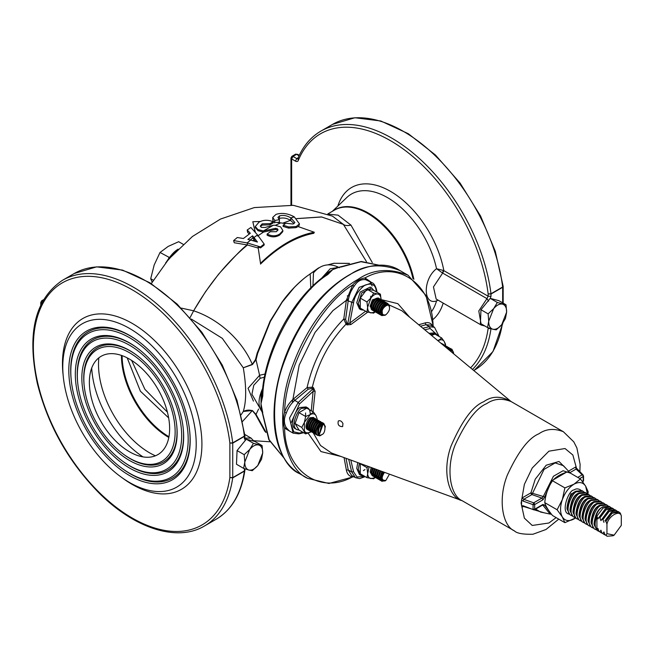 <?xml version="1.0" encoding="UTF-8"?>
<svg xmlns="http://www.w3.org/2000/svg" width="654" height="654" viewBox="0 0 654 654"><rect width="100%" height="100%" fill="white"/><g stroke="black" fill="none" stroke-linecap="round" stroke-linejoin="round"><path stroke-width="0.98" d="M183.153 244.285L178.673 241.702L168.184 246.411L160.034 252.46L169.214 257.398M152.153 282.176L150.714 278.702L154.205 264.911L160.034 252.46M153.347 280.214L150.714 278.702M168.74 258.044L168.895 257.586M363.837 475.859L360.934 475.384L358.245 469.253L359.373 463.187M360.934 475.384L359.43 474.51L356.741 468.387L357.771 462.599M375.249 477.42L373.671 478.785L366.943 477.649L369.093 466.727M375.649 477.575L370.982 478.605C368.831 478.107 367.703 476.243 367.613 473.022L366.943 467.618L368.316 466.441M366.943 477.649L360.264 473.79L360.264 463.76L366.943 467.618M384.478 472.343C381.004 477.919 381.47 480.616 385.876 480.428L389.449 474.158M384.143 472.221C380.644 477.976 381.168 480.739 385.713 480.526L385.795 480.477M373.892 476.562L371.864 472.883L373.091 468.19M373.36 476.341L372.608 475.908L371.112 472.45L372.273 467.888M373.589 476.202L373.001 476.087M373.262 472.654L374.374 468.656M375.02 468.893L373.622 473.897L375.118 477.355L374.366 476.921L372.87 473.463L374.194 468.591M375.347 477.216L374.758 477.101M375.02 473.668L376.312 469.359M377.407 478.589L376.115 477.935L374.628 474.477L376.124 469.294M377.105 478.229L376.516 478.115M376.868 478.368L375.38 474.91L376.949 469.597M379.165 479.603L377.873 478.949L376.377 475.491L378.061 470.005M378.854 479.243L378.274 479.129M378.625 479.382L377.129 475.924L378.895 470.308M378.527 475.695L380.219 470.79M380.922 480.616L379.631 479.962L378.135 476.504L380.007 470.716M380.383 480.396L378.887 476.938L380.849 471.019M381.642 481.099L379.892 477.518L381.969 471.428M385.312 480.731L381.887 481.262L380.391 477.804L382.533 471.632M383.497 471.984L381.339 477.837C381.11 480.437 382.459 481.393 385.378 480.723L385.549 480.616M372.142 475.548L370.107 471.869L371.178 467.496M299.14 430.111L296.81 429.572C289.975 426.31 298.077 408.186 302.115 408.309L307.568 407.818C309.35 408.791 310.249 411.064 310.249 414.62M296.81 429.572L295.306 428.705C288.471 425.435 296.573 407.319 300.611 407.442L306.064 406.943L307.568 407.818M310.961 431.534L310.217 432.016C307.674 433.365 305.737 433.038 304.388 431.035L304.388 422.345L305.655 416.492L310.217 414.644L313.429 412.012L306.742 408.153L298.976 412.633L295.093 423.571L298.976 430.013L305.655 433.872L301.772 427.422L304.388 422.345L310.217 414.644C312.751 413.295 314.688 413.622 316.037 415.625L317.435 419.819M301.772 427.422L295.093 423.571M305.655 416.492L298.976 412.633M313.429 412.012L316.037 415.625M311.525 431.763L305.655 433.872M308.009 429.735L307.478 429.514C303.669 427.708 308.214 417.579 310.462 417.685L313.454 417.432L314.222 418.151M313.282 432.776L312.743 432.556C308.933 430.749 313.479 420.62 315.735 420.726L319.185 420.833M319.724 426.841L318.204 429.923M319.283 427.479L318.449 429.171M312.743 432.556L311.991 432.122C308.181 430.316 312.726 420.187 314.983 420.285L318.719 420.473M313.977 419.713L316.961 419.459L313.225 419.271C310.969 419.173 306.424 429.302 310.233 431.109L310.985 431.542C307.176 429.735 311.721 419.606 313.977 419.713M309.767 430.749L309.236 430.528C305.418 428.722 309.963 418.593 312.22 418.699L315.678 418.805M309.236 430.528L308.475 430.095C304.666 428.288 309.211 418.159 311.468 418.258L315.212 418.446M316.283 422.141L316.307 422.623M316.789 434.804L316.258 434.583C312.448 432.776 316.986 422.647 319.242 422.754L322.7 422.86M322.88 424.773L319.749 433.463L318.367 433.904M316.258 434.583L315.506 434.15C311.696 432.343 316.234 422.214 318.49 422.312L322.234 422.5M315.032 433.79L314.5 433.569C310.691 431.763 315.236 421.634 317.484 421.74L320.942 421.846M314.5 433.569L313.748 433.136C309.939 431.329 314.484 421.201 316.732 421.299L320.476 421.487M321.008 435.049L317.762 435.458C313.953 433.643 318.498 423.514 320.746 423.62L323.738 423.367L325.226 426.514M320.746 435.204L321.506 434.755M317.517 435.294L317.255 435.163C313.446 433.357 317.991 423.228 320.247 423.326L323.477 423.236M325.283 427.127L325.259 426.8C324.31 423.972 322.97 423.195 321.253 424.487C316.454 425.402 316.454 439.537 321.253 434.91M319.234 434.746L321.498 425.214M321.752 434.624C326.011 433.815 326.011 421.25 321.752 425.353C317.492 426.171 317.492 438.728 321.752 434.624M370.802 296.197L370.483 298.592M363.837 310.192L360.934 309.718L358.245 303.595L361.736 292.902L371.701 287.964L373.679 290.319M360.934 309.718L359.43 308.851L356.741 302.72L360.231 292.036L370.197 287.09L371.693 287.956M375.649 311.909L370.982 312.939C368.831 312.44 367.703 310.585 367.613 307.355L370.982 297.889L373.671 293.049L377.71 294.006C379.86 294.504 380.98 296.368 381.069 299.589L397.845 303.66L409.854 317.403M370.982 297.889C373.221 295.06 375.461 293.769 377.71 294.006L380.399 294.186L373.712 290.327L366.992 289.191L360.264 298.093L360.264 308.124L366.943 311.983L367.613 307.355L366.943 301.952L370.982 297.889M375.249 311.762L373.671 313.119L366.943 311.983M373.622 308.426L374.677 307.895M377.93 301.314L377.759 300.072M380.399 294.186L381.069 299.589M373.671 313.119L373.033 312.751M366.943 301.952L360.264 298.093M373.671 293.049L366.992 289.191M373.892 310.895L373.36 310.675C369.371 309.759 373.156 297.545 379.336 298.592L379.802 298.943M373.36 310.675L372.608 310.241C368.619 309.326 372.404 297.112 378.584 298.15L379.336 298.584M374.709 309.873L373.647 308.86M381.094 299.606C374.914 298.559 371.12 310.773 375.118 311.688L374.366 311.255C370.368 310.339 374.153 298.126 380.342 299.164L381.56 299.957M377.407 312.923L376.115 312.269C372.126 311.353 375.911 299.14 382.099 300.178L382.852 300.611M376.868 312.702C372.878 311.786 376.663 299.573 382.852 300.619L383.318 300.971M379.165 313.936L377.873 313.282C373.884 312.367 377.669 300.153 383.857 301.192L385.075 301.984M378.625 313.716C374.636 312.8 378.421 300.587 384.609 301.633M380.922 314.95L379.631 314.296C375.641 313.38 379.426 301.167 385.607 302.205L386.825 302.998M380.383 314.729C376.393 313.814 380.178 301.6 386.359 302.647M382.337 314.051L381.609 313.879M384.348 304.11L386.923 304.772M381.642 315.441L381.388 315.31C377.391 314.394 381.184 302.181 387.364 303.219L387.609 303.382M385.132 315.187L381.887 315.596L380.391 312.146C380.693 307.11 383.187 304.233 387.863 303.513L389.392 306.947C389.988 300.235 379.835 307.658 381.339 312.179C381.11 314.77 382.459 315.735 385.378 315.056L385.549 314.958M382.296 312.203C382.091 314.517 383.285 315.367 385.876 314.77C388.705 312.015 389.89 309.612 389.449 307.56C389.98 301.592 380.955 308.189 382.296 312.203M389.432 307.462L389.424 307.355C389.98 301.142 380.579 308.009 381.977 312.195C381.764 314.599 383.007 315.49 385.713 314.868L385.795 314.811M372.142 309.882L370.107 306.211L372.379 299.867L378.053 297.93M372.952 308.86L371.889 307.846M430.234 334.341L435.826 333.769L437.534 335.567M438.515 340.088L438.507 340.571M428.999 333.319L434.321 332.902L435.826 333.769M438.057 340.848L438.474 340.595C441.009 339.246 442.946 339.573 444.295 341.576L445.57 344.405L445.423 345.541M438.041 340.832L441.679 337.963L444.295 341.576L445.693 345.77M441.679 337.963L435 334.104L431.509 335.404M453.598 353.757L453.574 353.364C452.903 351.034 451.849 350.282 450.402 351.108M453.565 353.266L453.557 353.16C452.805 350.667 451.661 349.906 450.124 350.871M448.75 349.726L451.996 349.318L453.492 352.694M448.333 349.383L451.734 349.187M453.533 352.964L453.516 352.751C452.593 349.947 451.276 349.162 449.56 350.405M441.99 344.11L443.935 344.756M441.45 343.661L443.469 344.396M440.763 343.088L442.178 343.742M446.077 347.511L448.734 347.438L449.511 348.157M445.472 347.012L448.734 347.438M444.679 346.342L447.442 346.784M444.082 345.852L446.976 346.424M443.306 345.206L445.219 345.41L442.733 344.732M447.508 348.696L450.958 348.811M446.895 348.19L450.492 348.451M342.941 423.53L342.647 426.612C338.895 426.596 337.456 424.732 338.306 421.012C340.047 420.211 341.592 421.053 342.941 423.53M376.565 291.97L376.075 289.886C375.151 284.4 371.398 282.847 364.809 285.226C358.228 290.45 354.476 296.336 353.552 302.892L349.808 323.076L350.912 324.531L346.996 324.891L346.08 324.131L343.767 319.013L346.375 300.211L352.702 285.013C356.414 280.918 360.509 278.555 364.997 277.909L371.088 282.16M292.117 432.564L284.604 428.166C283.051 423.326 283.051 418.029 284.604 412.282C286.599 406.747 289.591 402.275 293.597 398.85L307.078 387.593L312.342 387.193L313.438 387.609L315.122 391.419L313.413 391.1L299.458 403.984L290.817 423.522L293.809 431.869L299.458 433.079L302.908 432.286M315.154 430.406L314.574 430.896M350.797 460.056L353.552 471.714L357.002 477.011L364.777 476.398M346.996 324.891L347.724 323.844L351.68 302.516L359.144 287.343L372.175 282.781L365.594 279.683C361.008 279.086 357.174 281.294 354.108 286.321C351.28 289.787 349.318 294.521 348.23 300.521L345.623 319.332L346.816 323.084L347.724 323.844L349.808 323.076L365.594 311.206M346.816 323.084L346.08 324.131C329.534 341.363 318.285 362.381 312.342 387.193L311.876 388.386L308.255 389.163L294.774 400.436C291.136 403.461 288.324 407.638 286.354 412.952C283.754 418.527 283.754 423.473 286.354 427.79L289.321 430.953L293.106 433.136L289.542 418.037L298.224 402.423L312.972 388.803L311.876 388.386M345.623 319.332L343.767 319.013C325.529 337.578 313.291 360.436 307.078 387.593L308.255 389.163M422.852 328.202L429.392 326.689L434.509 327.311L430.733 325.128L425.95 324.703L420.506 326.256M438.711 336.246L430.16 328.521L424.748 329.779M418.699 324.752L425.125 322.913C428.664 321.989 431.321 323.199 433.095 326.55C432.572 283.983 398.188 259.417 364.997 277.909L365.594 279.683M354.108 286.321L352.702 285.013C319.512 304.846 285.128 369.109 284.604 412.282L286.354 412.952M353.577 476.586L352.702 476.807C349.326 476.455 347.217 474.224 346.375 470.095L344.045 457.587M348.549 298.674L332.894 310.642L315.04 332.436L299.189 365.12L292.264 402.856M347.274 295.943L348.762 295.363L353.904 286.199M353.062 476.284L352.702 476.807C319.512 495.299 285.128 470.741 284.604 428.166L286.354 427.79M346.056 458.323L348.23 469.948L351.656 475.474M311.279 410.769L313.438 387.609M305.598 417.007L305.598 412.96M556.129 517.608L548.91 523.004L532.233 525.456L524.377 518.156L521.107 503.147L524.377 484.352L532.233 467.994L548.91 451.178L565.04 448.53L572.855 455.004L576.664 468.844M543.932 512.761L534.343 509.883M521.557 505.722L523.118 505.755L533.68 509.793A1.422 0.818 -120 0 0 534.383 509.858L523.364 506.425L522.244 507.12L521.557 505.722L521.557 500.048L522.244 497.858L523.731 499.313L533.68 502.836L541.921 498.078L543.155 496.754L553.423 476.267L563.061 470.741L570.263 473.071M566.168 472.384L551.69 480.772L544.741 496.942L542.926 499.82L541.921 498.078L531.931 494.579A1.422 0.818 60 0 1 530.925 492.838L535.242 479.186L546.213 465.223L558.982 461.479L565.898 468.346M582.763 481.933L582.918 481.843A1.422 0.818 -120 0 0 583.213 481.189L583.213 476.562A1.422 0.818 -120 0 0 582.207 474.82L576.1 469.073L575.577 467.062L576.264 468.468M522.244 497.858L530.925 492.838L544.741 496.942M551.535 514.281L550.137 514.093L543.155 505.526L541.921 505.027L542.926 504.447L544.741 505.223L550.627 513.12M544.741 505.223L542.362 505.256M523.118 505.755L523.731 506.261L523.118 505.755M542.673 505.011L534.383 509.858A1.422 0.818 -120 0 0 534.678 509.213L533.067 509.278L533.067 504.643L534.678 504.577A1.422 0.818 -120 0 0 533.68 502.836L533.067 504.643L523.118 501.119L521.557 500.048M582.51 481.597L583.335 480.265M582.428 474.771L583.335 475.63L583.213 476.562L583.074 474.976L576.166 467.823M523.118 501.119L523.731 499.313L531.931 494.579L544.014 469.417L555.156 462.926L563.437 465.697L570.37 473.185M577.229 469.883L576.1 469.073L569.887 472.662M583.335 476.472L583.335 475.63L582.207 474.82L577.752 477.395M575.528 517.952L573.991 518.949C568.923 521.647 565.04 520.993 562.342 516.987C559.963 512.572 559.963 506.776 562.342 499.607C565.04 492.495 568.923 487.361 573.991 484.197C579.068 481.499 582.951 482.153 585.649 486.159L588.183 491.824L587.905 494.064M575.561 517.976L564.884 522.66L562.342 516.987L557.118 509.768L562.342 499.607L564.884 487.9L573.991 484.197L580.417 478.932L585.649 486.159L587.447 493.852M564.884 522.66L552.524 515.524C548.166 510.202 545.575 505.91 544.757 502.632L557.118 509.768M564.884 487.9L552.524 480.764C548.166 487.034 545.575 494.326 544.757 502.632M580.417 478.932L568.056 471.796C561.116 473.766 555.933 476.758 552.524 480.764M569.887 497.032L571.097 493.517M599.187 531.481L597.11 530.459L594.175 524.81C595.434 514.886 598.402 508.877 603.086 506.785L609.07 506.286L611.008 507.578M600.928 520.633L608.106 510.839L609.111 510.259L600.928 520.633L599.931 517.878L606.045 509.793L613.076 508.599L612.079 508.019L606.095 508.526L597.919 518.892L596.914 516.145L603.037 508.052L610.068 506.858M596.914 516.145C594.56 522.137 594.56 526.772 596.914 530.042L596.914 516.145M598.116 531.04L596.914 530.042L597.919 528.448L598.925 531.203L601.124 532.773L598.925 531.203M597.919 518.892L605.097 509.106L606.095 508.526M594.175 524.81L594.061 523.584C595.197 514.649 597.87 509.245 602.089 507.365L603.086 506.785M596.178 529.74L595.107 529.299C587.488 525.677 596.571 505.419 601.083 505.624L607.059 505.125L607.999 505.836M595.107 529.299L594.102 528.718L591.167 523.069C592.426 513.145 595.393 507.136 600.078 505.051L606.054 504.545L607.059 505.125M591.167 523.069L591.053 521.851C592.189 512.916 594.862 507.504 599.072 505.624L600.078 505.051M593.162 528.007L592.091 527.565C584.472 523.944 593.562 503.678 598.075 503.891L604.051 503.384L604.983 504.103M592.091 527.565L591.093 526.985L588.159 521.336C589.409 511.403 592.385 505.403 597.069 503.31L603.045 502.803L604.051 503.384M588.159 521.336L588.044 520.11C589.172 511.175 591.845 505.771 596.064 503.891L597.069 503.31M590.153 526.266L589.082 525.824C581.463 522.203 590.554 501.945 595.066 502.149L601.042 501.651L601.974 502.362M589.082 525.824L588.085 525.244L585.15 519.595C586.401 509.67 589.377 503.662 594.061 501.569L600.037 501.07L601.042 501.651M585.15 519.595L585.036 518.377C586.164 509.441 588.837 504.03 593.055 502.149L594.061 501.569M587.145 524.533L586.074 524.083C578.455 520.47 587.545 500.204 592.05 500.416L598.034 499.909L598.966 500.629M586.074 524.083L585.068 523.511L582.134 517.862C583.393 507.929 586.368 501.92 591.053 499.836L597.028 499.329L598.034 499.909M582.134 517.862L582.027 516.635C583.155 507.7 585.829 502.297 590.047 500.416L591.053 499.836M584.136 522.791L583.066 522.35C575.446 518.728 584.537 498.471 589.041 498.675L595.017 498.176L595.957 498.888M583.066 522.35L582.06 521.769L579.125 516.12C580.384 506.196 583.352 500.187 588.036 498.095L594.02 497.596L595.017 498.176M579.125 516.12L579.011 514.894C580.147 505.967 582.82 500.555 587.039 498.675L588.036 498.095M581.128 521.05L580.057 520.609C572.438 516.987 581.529 496.729 586.033 496.942L592.009 496.435L592.949 497.154M580.057 520.609L579.052 520.036L576.117 514.379C577.376 504.455 580.343 498.446 585.028 496.361L591.003 495.855L592.009 496.435M576.117 514.379L576.002 513.161C577.139 504.226 579.812 498.822 584.03 496.942L585.028 496.361M578.12 519.317L577.049 518.875C569.43 515.254 578.512 494.996 583.025 495.201L589.001 494.694L589.933 495.413M577.049 518.875L576.043 518.295L573.108 512.646C574.367 502.722 577.335 496.713 582.019 494.62L587.995 494.122L589.001 494.694M573.108 512.646L572.994 511.42C574.13 502.485 576.803 497.081 581.014 495.201L582.019 494.62M575.103 517.576L574.032 517.134C566.413 513.513 575.504 493.255 580.016 493.459L585.992 492.961L586.924 493.68M574.032 517.134L573.035 516.554L570.1 510.905C571.351 500.98 574.326 494.972 579.011 492.887L584.987 492.38L585.992 492.961M570.1 510.905L569.986 509.687C571.114 500.751 573.787 495.34 578.005 493.459L579.011 492.887M572.095 515.842L571.024 515.401C563.405 511.78 572.495 491.514 577 491.726L582.984 491.219L583.916 491.939M571.024 515.401L570.026 514.821L567.083 509.172C568.342 499.239 571.318 493.239 576.002 491.146L581.978 490.647L582.984 491.219M567.083 509.172L566.977 507.945C568.105 499.01 570.779 493.606 574.997 491.726L576.002 491.146M569.086 514.101C560.126 512.899 568.71 489.666 573.991 489.985C576.1 488.456 578.406 488.53 580.907 490.198M602.195 533.214L601.124 532.773M599.931 531.784L600.928 530.19L601.933 532.936L604.133 534.514L601.933 532.936M605.203 534.956L604.133 534.514M621.3 515.826L621.3 525.375L614.122 535.168L606.953 533.664L606.953 524.107C608.555 516.006 619.698 509.572 621.3 515.826L620.294 513.071L618.095 511.493L612.119 512L604.942 520.772L605.947 521.352L612.062 513.267L619.101 512.074M606.953 533.664L605.947 535.258L604.942 534.678L607.141 536.247L605.947 535.258M614.122 535.168L613.125 535.749L607.141 536.247M605.947 521.352L606.953 524.107M604.942 520.772L611.114 512.581L612.119 512M609.111 510.259L615.087 509.76L617.024 511.052M601.933 519.039L602.939 519.619L609.054 511.534L616.093 510.341M603.936 522.374L602.939 519.619M602.939 533.517L603.936 531.923L604.942 534.678M598.925 517.298L599.931 517.878M613.076 508.599L614.016 509.319M253.433 443.306L246.296 439.194L254.97 441.499L262.099 445.619L253.433 443.306L249.705 449.511L244.187 454.685L244.8 462.043L243.615 468.37L248.847 470.038L252.289 470.684L257.807 465.509L261.526 459.304L262.712 452.977L262.099 445.619M243.615 468.37L236.486 464.25L237.059 450.565L246.296 439.194M244.187 454.685L237.059 450.565M258.657 444.982C255.763 444.393 252.779 445.905 249.705 449.511L244.8 462.043C244.735 466.449 246.084 469.114 248.847 470.038C251.749 470.627 254.733 469.114 257.807 465.509L262.712 452.977C262.777 448.57 261.428 445.905 258.657 444.982M244.67 438.082L245.111 440.649M244.882 470.3L244.367 471.15L232.71 477.886L229.873 477.543L232.726 477.633A2.126 1.226 60 0 1 232.71 477.886A141.885 81.913 60 0 1 204.473 525.996C177.201 542.354 134.315 528.473 98.77 492.691C68.31 461.552 47.824 425.1 37.311 383.334C26.683 333.09 35.103 298.723 62.588 280.239A141.885 81.913 60 0 1 164.792 311.083A141.885 81.913 60 0 1 232.71 442.864L244.367 436.136A2.126 1.226 60 0 1 244.383 436.406L244.882 435.523M241.081 414.799L243.28 411.472C246.468 401.115 246.468 386.555 243.28 367.793L222.286 338.331L191.352 319.07M127.195 357.852L140.397 391.215L168.65 417.881M265.99 432.474L264.715 431.109L255.477 414.366L252.313 410.671C249.182 409.747 246.174 410.009 243.28 411.472L252.387 410.516L256.016 414.391L265.802 431.893M252.387 410.516L242.569 421.405M193.633 310.838L190.077 317.607L193.633 310.789L205.519 291.717L218.534 274.271C235.358 255.526 244.98 245.765 247.384 244.972L247.457 244.964C227.077 262.001 209.141 283.95 193.649 310.805C218.322 318.89 241.89 339.9 252.313 364.335L255.477 359.594L257.177 353.095L270.094 321.147L282.078 301.968C289.46 291.897 297.431 283.534 305.998 276.879L318.702 267.829M307.347 275.857L306.015 276.895C303.619 278.53 295.534 285.994 293.711 288.152L282.25 302.091L270.404 321.335L257.684 353.291L256.016 359.774L252.387 364.589L243.28 367.793L252.313 364.335M255.477 359.594L256.016 359.774L259.597 375.273L265.099 374.014M253.425 401.123L248.054 388.321L259.597 375.273L260.128 378.323L253.777 385.231L251.921 394.28M258.583 409.036L256.016 414.391L255.477 414.366M264.453 377.186L260.128 378.323M263.039 389.482L262.368 389.105C257.921 399.308 257.921 406.943 262.368 412.012L261.036 409.649L261.036 394.738L262.712 388.435M261.036 394.738L262.099 395.065L260.971 403.682L262.099 411.734L261.036 409.649M261.919 410.385L269.211 439.856L284.49 458.626L268.851 439.717L262.099 411.873M262.099 395.122L262.769 395.989L260.971 403.682L262.769 412.772M327.711 274.615L325.676 273.92L332.706 269.612L327.711 274.615C296.115 293.908 263.587 354.705 262.769 395.989M326.689 274.484L332.706 269.612L337.219 267.257L338.813 267.363L330.156 268.778L321.833 277.966L322.643 278.097M321.735 278.146L325.676 273.92M337.219 267.257L338.412 267.494M313.519 272.816L313.47 272.89C320.722 264.363 329.412 262.638 339.532 267.707L338.731 267.445L339.475 267.118L332.706 269.612L340.064 266.914M340.709 267.11L361 261.714L380.039 265.393L361.221 261.486L339.475 267.118M313.47 272.89L312.923 286.436M310.838 289.027L310.184 273.83M349.211 263.439L334.096 263.284L327.924 264.854M334.096 263.284L349.465 263.366M327.817 264.854L334.055 263.235M366.477 261.616L343.358 224.371L321.654 216.997L296.687 218.632M298.633 226.709L299.483 223.921L296.237 226.521L288.757 226.954L283.223 225.229L285.896 223.251L293.139 224.02L294.889 222.523L290.834 217.896L294.21 216.826C287.964 213.4 281.907 212.575 276.037 214.357L272.743 217.398L274.754 220.496L279.495 219.654L277.925 217.43L279.528 215.869C283.313 214.896 287.081 215.575 290.834 217.896M260.496 264.093C278.318 246.877 296.09 236.625 313.806 233.314L314.312 232.244C296.458 235.505 278.514 245.863 260.496 263.309L258.085 247.081L260.496 263.309M247.457 244.964L258.134 248.046M283.223 225.229L283.068 226.398L288.545 228.099L295.943 227.657L298.093 226.554L314.312 232.244M258.085 247.081L260.529 247.899L260.505 246.942L247.114 242.912L250.637 240.067L257.431 242.045L253.981 237.508L257.529 234.925L264.159 244.048L260.505 246.942M247.138 242.92L247.408 244.98L247.138 242.92L233.625 240.582L234.23 242.74L247.384 244.972M249.256 234.026L247.604 232.317L247.196 229.995L250.874 227.486L257.529 234.925L253.981 237.508L254.193 239.675L255.608 241.481M250.678 240.075L247.155 242.928M254.193 239.675L252.861 240.68M250.654 240.092L247.866 239.413L252.575 235.824L253.981 237.508M247.196 229.995L250.31 233.265L243.427 238.506L237.288 237.516L233.625 240.582M252.828 240.672L254.185 239.65L252.836 238.015L252.575 235.824M252.836 238.015L250.237 239.969M255.354 232.325L252.812 221.706L255.199 232.145M260.447 221.502L252.812 221.706M270.012 223.627L270.012 224.829L273.176 222.965L273.2 221.747C267.936 219.646 263.17 219.818 258.902 222.27L255.297 226.546L257.921 229.562L263.448 230.952L273.217 225.295L265.099 227.469L261.33 227.371L260.284 226.039L262.156 223.856L270.012 223.627L273.2 221.747M275.563 225.254L280.721 222.859L273.2 222.025M270.012 224.829L262.229 225.066L262.156 223.856M262.229 225.066L260.554 226.505M275.694 228.311L263.448 230.952L263.488 232.08L275.62 229.456L277.329 229.93L277.427 228.794L275.694 228.311L275.62 229.456M273.217 225.295L274.95 225.213L280.607 226.873L282.904 230.6L279.757 234.001C276.062 236.339 271.851 236.364 267.118 234.067L270.315 231.737L276.364 231.696L278.081 229.889L277.427 228.794M267.118 234.067L267.118 235.162C271.443 237.427 275.604 237.402 279.626 235.088L282.741 231.712L282.904 230.6M279.626 235.088L279.757 234.001M257.602 236.02L263.488 232.08L258.019 230.715L257.921 229.562M258.019 230.715L255.436 227.739L255.297 226.546M260.529 247.899L264.159 245.037L264.159 244.048M280.721 222.859L285.389 223.619M288.545 228.099L288.757 226.954M295.943 227.657L296.237 226.521M294.316 216.915L290.875 217.921L290.45 220.349L282.749 223.169L290.425 220.341L294.104 223.554M290.605 220.447L291.055 218.027M294.341 216.907L299.483 223.921M296.646 218.599L321.498 216.932L343.358 224.371C344.838 225.63 347.372 225.883 350.961 225.123C347.331 225.883 344.805 225.63 343.375 224.379L332.461 216.122L293.327 205.323L254.292 207.588L220.553 219.033L192.464 236.462L168.593 259.286L151.295 283.623M328.136 214.111L338.069 215.158L350.961 225.123L372.281 262.565M438.033 300.121L436.545 300.914C422.836 305.59 422.844 279.021 436.545 268.712L443.42 270.47L442.39 272.922L436.545 268.712A72.112 41.635 -120 0 0 387.495 197.614A72.112 41.635 -120 0 0 346.759 197.557L332.355 211.324M443.42 270.47L443.853 270.65L442.66 273.061L433.455 286.918L436.177 299.05M431.427 311.745A72.112 41.635 -120 0 0 436.545 300.914L437.673 299.908M470.561 367.859A139.76 80.687 -120 0 0 488.146 328.431L490.974 328.774A2.126 1.226 -120 0 0 490.99 328.7M503.155 286.411L502.656 287.294A2.126 1.226 -120 0 0 502.64 287.024L503.155 286.288L495.299 251.324L480.584 216.049L460.105 183.112L435.409 154.965L408.309 133.718L380.8 120.982L354.885 117.753L332.518 124.399L320.861 131.127A141.885 81.913 60 0 1 423.064 161.971A141.885 81.913 60 0 1 490.974 293.752L488.146 293.932A139.76 80.687 -120 0 0 401.115 147.493A139.76 80.687 -120 0 0 298.249 160.508A4.259 2.461 -120 0 1 295.436 161.113L291.635 158.922L291.635 205.176M497.351 302.483L493.623 308.688L488.113 313.855L488.718 321.22L487.541 327.54L492.773 329.215C495.667 329.804 498.65 328.292 501.724 324.686L505.452 318.482L506.629 312.154L506.024 304.789L497.351 302.483L490.222 298.363L490.999 296.311L488.146 296.221L486.952 298.633L442.66 273.061M487.541 327.54L480.412 323.428L480.976 309.743L490.222 298.363M492.773 329.215L496.206 329.853L501.724 324.686L506.629 312.154C506.695 307.748 505.346 305.075 502.583 304.151C499.681 303.57 496.697 305.083 493.623 308.688L488.718 321.22C488.652 325.627 490.01 328.292 492.773 329.215M488.113 313.855L480.976 309.743M506.024 304.789L498.888 300.677L490.565 298.453M273.797 222.074L272.743 219.924L272.743 217.398M279.495 219.654L279.332 222.107L277.378 222.442M290.425 220.341C287.073 218.142 283.403 217.496 279.397 218.395L278.588 218.796M181.223 308.091L193.633 310.789M167.408 412.151L144.886 389.302L131.642 360.411M279.397 218.395L279.528 215.869M274.688 222.94L274.754 220.496M244.367 436.136L244.882 435.401L237.026 400.436L222.311 365.169L201.841 332.224L177.136 304.077L150.044 282.839L122.535 270.094L96.612 266.865L74.245 273.511A141.885 81.913 -120 0 1 176.449 304.355A141.885 81.913 -120 0 1 244.367 436.136M244.383 438.695L244.383 436.406L232.726 443.142L229.873 443.044A139.76 80.687 -120 0 0 78.513 277.092A139.76 80.687 -120 0 0 78.513 468.722A139.76 80.687 -120 0 0 229.873 477.543L229.873 443.044L232.71 442.864A2.126 1.226 60 0 1 232.726 443.142L232.726 477.633L244.383 470.896A2.126 1.226 60 0 1 244.367 471.15A141.885 81.913 -120 0 1 216.131 519.26C231.818 509.858 241.4 493.59 244.874 470.463L244.383 470.896L244.383 468.64M63.315 376.998L63.021 374.162A98.607 56.931 60 0 1 62.457 363.64A98.607 56.931 60 0 1 132.19 323.378A98.607 56.931 60 0 1 201.775 449.184A98.607 56.931 60 0 1 123.353 478.663L121.047 476.987A94.356 54.478 60 0 1 63.315 376.998A94.356 54.478 60 0 1 129.492 328.406A94.356 54.478 60 0 1 196.077 448.775A94.356 54.478 60 0 1 121.047 476.987M129.492 335.363A85.838 49.557 60 0 1 137.185 340.366A85.838 49.557 60 0 1 189.701 431.329A85.838 49.557 60 0 1 134.626 478.246A85.838 49.557 60 0 1 68.85 373.401A85.838 49.557 60 0 1 129.492 335.363M71.278 380.415A83.001 47.922 60 0 1 129.492 337.677A83.001 47.922 60 0 1 188.066 443.567A83.001 47.922 60 0 1 122.061 468.378A83.001 47.922 60 0 1 71.278 380.415L71.18 379.475A84.423 48.739 60 0 1 130.391 336.001A84.423 48.739 60 0 1 137.569 340.644M189.652 430.855A84.423 48.739 60 0 1 122.829 468.943L122.061 468.378M129.492 342.892A76.616 44.235 60 0 1 136.359 347.356A76.616 44.235 60 0 1 183.234 428.55A76.616 44.235 60 0 1 134.078 470.43A76.616 44.235 60 0 1 75.365 376.843A76.616 44.235 60 0 1 129.492 342.892M77.744 383.203A73.779 42.6 60 0 1 129.492 345.206A73.779 42.6 60 0 1 181.559 439.333A73.779 42.6 60 0 1 122.887 461.389A73.779 42.6 60 0 1 77.744 383.203L77.646 382.255A75.202 43.417 60 0 1 130.391 343.53A75.202 43.417 60 0 1 136.743 347.634M183.185 428.076A75.202 43.417 60 0 1 123.655 461.945L122.887 461.389M129.492 350.421A67.395 38.913 60 0 1 135.533 354.345A67.395 38.913 60 0 1 176.768 425.77A67.395 38.913 60 0 1 133.522 462.607A67.395 38.913 60 0 1 81.881 380.285A67.395 38.913 60 0 1 129.492 350.421M84.211 385.983A64.558 37.27 60 0 1 129.492 352.735A64.558 37.27 60 0 1 175.051 435.098A64.558 37.27 60 0 1 123.712 454.399A64.558 37.27 60 0 1 84.211 385.983L84.113 385.034A65.972 38.096 60 0 1 130.391 351.059A65.972 38.096 60 0 1 135.918 354.632M176.719 425.296A65.972 38.096 60 0 1 124.481 454.955L123.712 454.399M129.492 359.111A56.751 32.765 60 0 1 164.252 448.685A56.751 32.765 60 0 1 94.74 408.554A56.751 32.765 60 0 1 129.492 359.111M510.987 401.458L511.199 401.605C502.043 397.984 493.868 398.67 486.69 403.665C476.464 407.81 465.942 421.585 455.127 444.998C445.513 469 450.279 495.748 462.182 500.727L461.953 500.621C449.208 497.972 441.581 472.262 450.982 446.232C461.904 420.914 472.817 406.069 483.739 401.711C491.906 395.858 500.989 395.768 510.987 401.458L401.809 310.707L388.999 304.903M367.662 312.187L350.912 324.531M315.122 391.419L313.013 411.775M461.953 500.621L331.447 452.993L320.509 445.472L313.192 432.76M346.375 300.211L353.552 302.892M375.936 288.512L376.075 289.886M425.125 322.913L425.95 324.703L429.392 326.689L430.16 328.521M353.405 476.488L352.817 476.782M299.548 473.651C265.516 454.236 265.786 385.778 298.747 328.7C324.588 281.106 373.132 252.607 399.978 270.576C381.217 263.145 364.482 264.559 349.759 274.803C332.592 284.384 303.497 310.405 285.111 359.479C265.41 408.66 275.171 463.457 299.548 473.651L307.633 478.319C283.256 468.125 273.503 413.328 293.196 364.147C311.582 315.073 340.677 289.052 357.844 279.471C372.567 269.227 389.302 267.813 408.063 275.244L425.983 295.494L433.422 326.681M364.948 469.564L363.428 470.602M365.169 476.627L359.626 478.614L355.441 477.657L351.68 471.935L353.552 471.714M346.375 470.095L348.23 469.948L351.68 471.935L348.696 459.288M341.069 456.5L320.942 451.562L308.05 433.054M293.597 398.85L294.774 400.436L298.224 402.423L299.458 403.984M298.224 433.757L299.458 433.079M462.182 500.727L514.371 530.86C502.468 525.881 497.71 499.133 507.324 475.131C518.14 451.718 528.653 437.943 538.88 433.798C546.065 428.803 554.232 428.117 563.388 431.738L573.811 441.883L576.893 447.941L580.114 464.381L579.869 471.959M523.421 506.441L522.244 507.12M568.49 471.158L575.577 467.062M542.926 499.82L534.678 504.577L534.678 509.213L542.926 504.447M583.213 476.562L579.755 478.556M550.137 514.093L540.523 512.033L535.667 509.123M246.427 439.226L245.413 438.09L251.095 438.106L244.759 434.452M244.898 437.788L245.413 438.09L244.907 438.164M91.707 368.03A77.703 44.864 -120 0 0 143.005 456.884M155.407 455.789A72.112 41.635 60 0 1 149.504 452.781A72.112 41.635 60 0 1 98.852 357.836M121.431 355.4A66.773 38.553 -120 0 0 168.65 437.363A66.773 38.553 -120 0 0 168.806 437.452M168.945 436.741A66.683 38.504 60 0 1 122.118 355.89M257.684 353.291L257.177 353.095M412.944 278.579A66.683 38.504 -120 0 0 367.72 213.457A66.683 38.504 -120 0 0 334.382 210.155L327.793 213.964M333.303 210.776A66.773 38.553 60 0 1 368.341 213.032A66.773 38.553 60 0 1 413.859 279.34M436.144 299.033L481.27 325.079L478.793 310.952L486.952 298.633L488.612 301.142M337.865 206.059A77.703 44.864 60 0 1 391.983 192.243A77.703 44.864 60 0 1 443.853 270.65L488.146 296.221L488.146 293.932L490.999 294.03A2.126 1.226 -120 0 0 490.974 293.752L502.64 287.024A141.885 81.913 -120 0 0 434.73 155.243A141.885 81.913 -120 0 0 332.526 124.391M443.175 303.088A77.703 44.864 60 0 1 432.768 319.683M490.999 328.521L488.146 328.431L488.146 327.752M491.064 328.725L490.974 328.774A141.885 81.913 60 0 1 472.474 369.453M502.656 302.851L502.656 287.294L490.999 294.03L490.999 296.311M502.877 323.15L492.969 351.566L474.403 370.148A141.885 81.913 -120 0 0 502.362 323.869M320.861 131.127C310.634 137.111 302.916 146.333 297.725 158.808L297.848 158.701A2.126 1.226 60 0 1 296.785 158.603L295.436 161.113M298.191 158.301L298.249 160.508M299.066 155.775L296.564 154.336L292.984 156.404L296.785 158.603L298.15 157.81M295.502 154.23L296.564 154.336A2.126 1.226 -120 0 0 295.502 154.23L291.913 156.298A2.126 1.226 -120 0 1 292.984 156.404L291.635 158.922L290.965 158.015L291.913 156.298M177.749 249.419C174.348 251.357 170.612 255.469 166.525 261.755M42.886 300.799L42.78 300.856A2.126 1.226 -120 0 0 41.717 300.75L43.491 299.72M41.504 303.415L42.837 300.889M41.717 300.75L40.761 302.467L41.439 303.554M381.887 481.262L381.388 480.976M385.378 480.723L384.879 481.009M317.762 435.458L317.255 435.163M323.738 423.367L323.239 423.081M325.259 426.8L325.202 426.195M381.887 315.596L381.388 315.31M387.364 303.219L387.863 303.513M385.378 315.056L384.879 315.351M451.489 349.032L451.996 349.318M453.516 352.751L453.459 352.146M377.145 292.305L376.377 289.06C375.102 285.348 373.704 283.256 372.175 282.781M439.12 336.483L434.509 327.311M372.069 286.035C371.08 282.92 369.829 281.097 368.333 280.566L368.398 280.599M307.633 478.319L328.905 483.478L353.806 476.717M399.978 270.576L408.063 275.244M355.441 477.657L351.599 475.442M303.693 432.735L298.829 433.864L293.106 433.136M511.199 401.605L563.388 431.738M514.371 530.86C516.774 533.353 522.971 534.473 532.961 534.236L545.976 529.503L558.761 519.121M583.548 480.698L583.548 476.063M253.981 441.237L251.095 438.106M244.898 437.959L244.898 435.67M251.913 394.223L262.107 411.938M326.64 274.517C290.621 299.213 264.191 353.7 262.099 395.098M338.731 267.453L337.775 267.707M503.171 286.558L503.171 303.145M297.464 154.254L299.287 155.309M290.965 158.015L290.965 205.119M474.403 370.148L473.758 370.524M481.27 325.079L484.802 325.962M269.849 441.761L253.695 440.722M178.043 249.125L165.666 262.81M40.761 302.467L40.761 304.952M204.473 525.996L216.131 519.26M62.588 280.239L74.245 273.511M244.898 468.812L244.898 470.161"/></g></svg>
